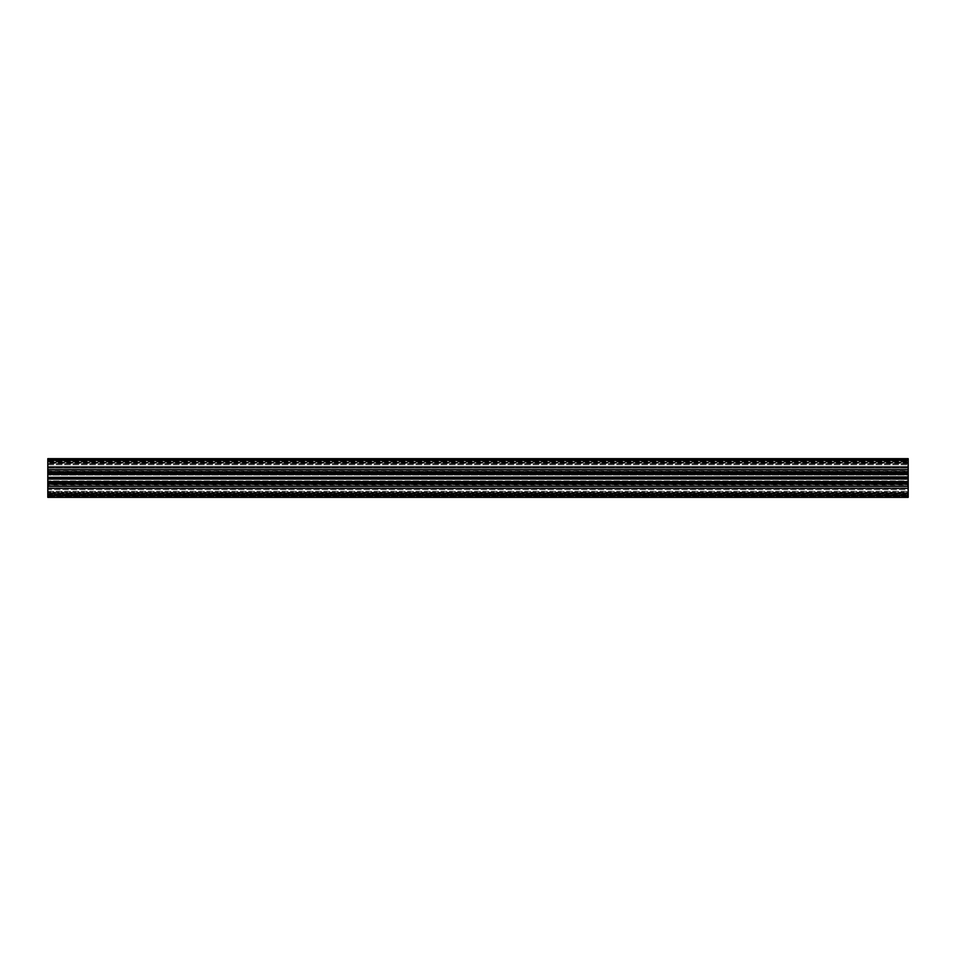 <?xml version="1.0" encoding="UTF-8"?>
<svg xmlns="http://www.w3.org/2000/svg" width="956" height="956" viewBox="0 0 956 956"><rect width="100%" height="100%" fill="white"/><g stroke="black" fill="none" stroke-linecap="round" stroke-linejoin="round"><path stroke-width="0.72" stroke-dasharray="4.78 3.58" d="M47.8 474.331L908.2 474.331L47.8 474.331L908.2 474.331L47.8 474.331L908.2 474.331L908.2 476.972L47.8 476.972L908.2 476.542L47.8 476.972L908.2 476.542L47.8 476.972L908.2 476.542L47.8 476.972L908.2 476.542L908.2 474.762L908.2 476.542L908.2 474.762L47.8 474.762L908.2 474.331L47.8 474.762L47.8 476.542L47.8 474.331L47.8 476.542L47.8 474.331L908.2 474.331L47.8 474.331M908.2 469.958L908.2 473.614L47.8 473.399L47.8 471.882L908.2 471.882L908.2 459.501L908.2 473.614L908.2 467.854L908.2 469.575L47.8 469.563L47.8 467.854L47.8 470.089L47.8 464.664L47.8 469.575L908.2 469.563L47.8 469.575L908.2 469.563L47.8 469.575L47.8 471.882L908.2 471.882L908.2 477.546L47.8 477.546L47.8 469.312L908.2 469.312L47.8 469.312L908.2 469.312L908.2 460.362L47.8 460.362L47.8 458.641L47.8 463.373L47.8 458.641L908.2 458.808L908.2 460.362L47.8 460.362L47.8 469.312L908.2 469.312L908.2 460.362L47.8 460.362L47.8 469.312L908.2 469.312L908.2 460.876L47.8 460.876L47.8 462.596L908.2 462.596L908.2 460.876L47.8 460.876L47.8 462.596L908.2 462.596L908.2 468.07L908.2 464.664L908.2 467.245L47.8 467.245L47.8 463.373L47.8 467.245L47.8 466.385L908.2 466.385L908.2 467.245L47.8 467.245L47.8 469.276L908.2 469.276L908.2 467.245L47.8 467.245L47.8 468.105L47.8 462.596L47.8 469.276L908.2 469.276L908.2 468.07L47.8 468.07L47.8 470.161L908.2 470.161L47.8 470.173L908.2 470.161L47.8 470.173L47.8 469.312L47.8 473.184L908.2 473.184L47.8 473.614L47.8 469.312L47.8 469.958L908.2 469.958L908.2 468.105L47.8 468.07L47.8 469.946L908.2 469.946L47.8 469.958L908.2 469.934M908.2 472.061L47.8 472.061L47.8 475.084L47.8 472.061L908.2 472.061L908.2 475.084L908.2 472.061L47.8 472.061L908.2 472.061M908.2 461.378L908.2 472.563L47.8 472.563L47.8 460.362L908.2 460.362L908.2 461.378M47.8 460.362L47.8 462.083L908.2 462.083L908.2 462.943L47.8 462.943L47.8 462.083L908.2 462.083L908.2 462.943L47.8 462.943L47.8 460.362L908.2 460.362M47.8 481.238L908.2 481.669L47.8 481.669L908.2 481.669L908.2 476.972L908.2 479.028L908.2 476.972L908.2 479.028L47.8 479.028L47.8 476.972L908.2 476.972L47.8 476.972L908.2 476.972L47.8 476.972L47.8 479.458L908.2 479.458L47.8 479.458L908.2 479.458L47.8 479.028L47.8 476.972L47.8 479.458L908.2 479.458L47.8 479.028L908.2 479.458L908.2 481.238L908.2 479.458L908.2 481.238L47.8 481.238L47.8 479.458L47.8 481.669L908.2 481.669L47.8 481.669L908.2 481.585L47.8 481.669L47.8 479.458L47.8 481.238L908.2 481.238L47.8 481.238M47.8 478.454L47.8 484.118L47.8 482.386L908.2 482.386L47.8 482.386L908.2 482.386L908.2 480.916L908.2 483.939L908.2 482.386L47.8 482.386L47.8 483.246L47.8 480.916L47.8 483.939L47.8 483.162L47.8 483.939L47.8 483.162L47.8 483.939L47.8 483.246L47.8 483.939L908.2 483.939L908.2 480.916L908.2 483.939L47.8 483.939L47.8 482.386L47.8 486.688L47.8 485.839L47.8 486.544L908.2 486.042L908.2 487.895L47.8 487.93L47.8 486.544L908.2 486.544L908.2 487.895L47.8 487.93L47.8 486.724L908.2 486.724L908.2 488.755L47.8 488.755L47.8 484.979L47.8 486.724L908.2 486.724L908.2 484.979L47.8 484.979L47.8 483.76L908.2 483.76L908.2 484.979L47.8 484.979L47.8 472.24L47.8 483.76L908.2 483.76L908.2 471.021L47.8 471.021L47.8 472.24L908.2 472.24L908.2 471.021L47.8 471.021L47.8 472.24L908.2 472.24L908.2 488.755L47.8 488.755L47.8 493.057L47.8 489.615L908.2 489.615L908.2 493.057L47.8 493.057L47.8 493.917L908.2 493.917L908.2 493.057L47.8 493.057L47.8 493.917L908.2 493.917L908.2 488.146L908.2 488.755L47.8 488.755L47.8 492.627L47.8 486.544L908.2 486.544L908.2 485.839L47.8 486.174L908.2 486.174L908.2 492.197L47.8 492.197L908.2 492.197L908.2 496.499L908.2 482.386L908.2 488.146L908.2 482.386L47.8 482.601L908.2 482.816L47.8 482.816L47.8 485.827L908.2 485.839L908.2 486.688L908.2 485.827L47.8 485.827L47.8 488.146L47.8 485.839L908.2 485.839L47.8 485.827L47.8 491.336L47.8 486.425L908.2 486.437L47.8 486.688L908.2 486.425L47.8 486.425L908.2 486.437L47.8 486.425L908.2 486.425L908.2 484.728L47.8 484.728L47.8 484.118L908.2 484.118L908.2 484.728L47.8 484.728L47.8 486.437L47.8 484.118L908.2 484.118L908.2 478.454L47.8 478L908.2 478.454M47.8 483.437L47.8 495.638L908.2 495.256L47.8 495.256L47.8 494.622L908.2 494.933L908.2 494.144L47.8 494.121L908.2 493.917L47.8 493.917L908.2 493.917L908.2 495.638L47.8 495.638L908.2 495.638L47.8 495.638L47.8 497.359L908.2 497.359L47.8 497.359L47.8 492.627L47.8 497.359L908.2 497.192L908.2 495.638L47.8 495.638L47.8 486.688L908.2 486.688L47.8 486.688L908.2 486.688L908.2 495.638L908.2 483.437L47.8 483.437L47.8 482.601M908.2 497.192L47.8 497.359L47.8 492.627L47.8 497.192M47.8 492.197L47.8 491.336L47.8 492.197L908.2 492.197L908.2 491.336L908.2 492.627L47.8 492.197M908.2 458.808L47.8 458.689L908.2 458.641L908.2 459.501L908.2 458.641L47.8 458.641L47.8 463.373L47.8 458.808M47.8 472.563L47.8 473.399M47.8 471.021L47.8 469.276L47.8 471.021M47.8 487.93L47.8 493.404L908.2 493.404L908.2 495.124L47.8 495.124L47.8 493.404L908.2 493.404L908.2 495.124L47.8 495.124L47.8 487.93L908.2 487.895L908.2 493.404L908.2 487.93L47.8 487.895M47.8 480.916L47.8 481.585L47.8 480.916L47.8 481.585L47.8 480.916L908.2 480.916L908.2 481.585L908.2 480.916L908.2 481.585L908.2 480.916L47.8 480.916M47.8 495.256L47.8 486.688L908.2 486.688L908.2 495.638L47.8 495.256M47.8 488.755L47.8 489.615L908.2 489.615L908.2 488.755L47.8 488.755M47.8 486.066L47.8 486.688L908.2 486.688L908.2 486.066L47.8 486.054L908.2 486.042L47.8 486.066M47.8 462.943L47.8 466.385L908.2 466.385L908.2 467.245L47.8 467.245L47.8 462.943M47.8 477.665L908.2 478M47.8 472.778L908.2 472.778L47.8 472.778L908.2 472.778L908.2 473.399M908.2 458.641L908.2 459.501L908.2 458.641L47.8 458.641L908.2 458.641M908.2 459.501L908.2 464.664L908.2 459.501L47.8 459.501L908.2 459.501M908.2 496.499L47.8 496.499L908.2 496.499M47.8 483.222L908.2 483.437M908.2 483.222L908.2 482.601M908.2 471.021L908.2 469.276L908.2 471.021M908.2 483.939L908.2 483.162L908.2 483.939L908.2 483.162L908.2 483.939L47.8 483.939L908.2 483.939M908.2 481.669L47.8 481.669L908.2 481.669M908.2 475.084L908.2 472.754L908.2 475.084L47.8 475.084L908.2 475.084M908.2 462.943L908.2 466.385L908.2 462.943M908.2 462.083L47.8 462.083L908.2 462.083M47.8 483.162L908.2 483.162L47.8 483.162M47.8 485.911L908.2 485.911L47.8 485.911M47.8 479.028L908.2 479.028L47.8 479.028M47.8 495.124L908.2 495.124L47.8 495.124M47.8 497.359L908.2 497.359L47.8 497.359M47.8 486.174L908.2 486.174L47.8 486.174M47.8 482.386L908.2 482.386M47.8 495.638L908.2 495.638M47.8 463.803L908.2 463.803L47.8 463.803M47.8 469.826L908.2 469.826L47.8 469.826M47.8 472.838L908.2 472.838L47.8 472.838M47.8 473.614L908.2 473.614M47.8 470.089L908.2 470.089L47.8 470.089M47.8 460.876L908.2 460.876L47.8 460.876M47.8 461.067L908.2 461.067L47.8 461.067M47.8 472.754L908.2 472.754L47.8 472.754M47.8 461.856L908.2 461.879L47.8 461.856M47.8 483.246L908.2 483.246L47.8 483.246M47.8 496.284L908.2 496.284L47.8 496.284M908.2 492.627L47.8 492.627L908.2 492.627M47.8 491.336L908.2 491.336L47.8 491.336M47.8 488.146L908.2 488.146L47.8 488.146M47.8 497.144L908.2 497.144L47.8 497.144M908.2 483.509L47.8 483.509L908.2 483.509M47.8 486.138L908.2 486.138L47.8 486.138M47.8 494.264L908.2 494.264L47.8 494.264M47.8 478.335L908.2 478.335M908.2 463.373L47.8 463.373L908.2 463.373M47.8 459.716L908.2 459.716L47.8 459.716M47.8 464.664L908.2 464.664L47.8 464.664M908.2 467.245L47.8 467.245L908.2 467.245M47.8 467.854L908.2 467.854L47.8 467.854M47.8 458.856L908.2 458.856L47.8 458.856M47.8 460.744L908.2 460.744L47.8 460.744M908.2 472.491L47.8 472.491L908.2 472.491M47.8 469.862L908.2 469.862L47.8 469.862M908.2 471.272L47.8 471.272L908.2 471.272M47.8 461.736L908.2 461.736L47.8 461.736M47.8 468.105L908.2 468.105L47.8 468.105M47.8 469.456L908.2 469.456L47.8 469.456M47.8 494.861L908.2 494.861M47.8 461.139L908.2 461.139"/><path stroke-width="1.43" d="M47.8 495.638L47.8 497.359L908.2 497.359L908.2 495.638L47.8 495.638L47.8 482.386L908.2 482.386L47.8 482.601M47.8 478.454L908.2 478.335L47.8 478.454L47.8 482.386M47.8 478.335L908.2 478L908.2 473.399L47.8 473.399L908.2 473.614M908.2 477.546L47.8 478M47.8 477.546L47.8 473.614M47.8 472.778L908.2 472.778L47.8 472.563L47.8 473.399M47.8 472.563L47.8 458.641L908.2 458.641L908.2 460.362L47.8 460.362M908.2 472.563L908.2 460.362M908.2 472.778L908.2 473.399M908.2 478.454L908.2 482.386M47.8 483.222L908.2 483.222L908.2 482.601M908.2 483.222L908.2 495.638M908.2 483.437L47.8 483.437M47.8 477.665L908.2 477.665"/></g></svg>
